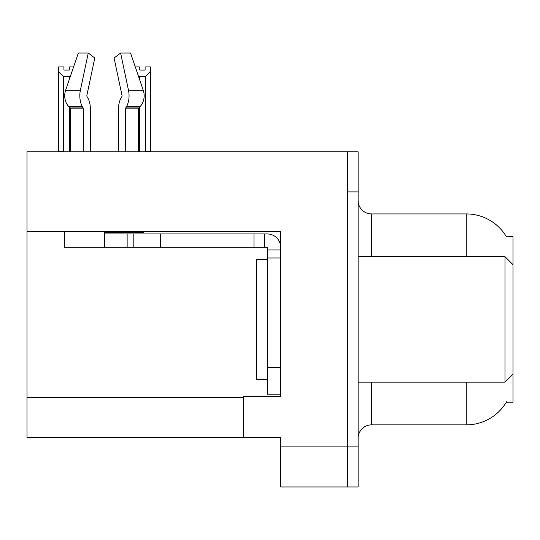 <?xml version="1.0" encoding="UTF-8"?>
<svg xmlns="http://www.w3.org/2000/svg" width="540" height="540" viewBox="0 0 540 540"><rect width="100%" height="100%" fill="white"/><g stroke="black" fill="none" stroke-linecap="round" stroke-linejoin="round"><path stroke-width="0.81" d="M27 231.417L280.678 231.417L280.678 367.47L267.327 367.47L267.327 394.173L280.678 394.173L280.678 367.47L280.678 396.704L243.297 396.704L243.297 437.562L27 437.562L27 151.841L347.443 151.841L347.443 486.965L280.678 486.965L280.678 446.911L347.443 446.911L347.443 486.965L358.121 486.965L358.121 446.911L347.443 446.911L347.443 191.896L358.121 191.896L358.121 446.911M243.297 437.562L280.678 437.562L280.678 446.911M506.446 236.79A46.73 46.73 0 0 0 466.27 213.921A46.73 46.73 0 0 1 506.446 236.79L513 236.621L513 264.661L504.988 256.649L504.988 382.151L358.121 382.151M513 264.661L513 402.179L506.345 402.179L506.581 401.78A46.73 46.73 0 0 1 466.27 424.879A46.73 46.73 0 0 0 506.345 402.179M358.121 438.23A13.352 13.352 0 0 1 371.473 424.879L466.27 424.879L466.27 382.151M466.27 256.649L466.27 213.921A46.73 46.73 0 0 1 506.345 236.621A46.73 46.73 0 0 0 466.27 213.921L371.473 213.921A13.352 13.352 0 0 1 358.121 200.57A13.352 13.352 0 0 0 371.473 213.921L371.473 256.649M347.443 151.841L358.121 151.841L358.121 191.896M125.537 151.841L125.537 108.898A1.337 0.702 90 0 1 125.773 107.906L126.482 106.697A14.688 7.736 -90 0 0 128.5 90.288L120.616 53.035L130.545 53.035L143.262 90.288L130.545 53.035L135.284 66.919L139.766 66.919L139.766 70.085L145.105 70.085L139.766 70.085M145.105 70.085L145.105 66.919L150.444 66.919L150.444 71.361L145.503 76.457L139.367 76.457L139.367 78.874M146.158 151.841L145.503 151.173L150.444 151.173L150.444 151.841L150.444 71.361M145.503 151.173L145.503 76.457M139.367 107.379L139.367 151.173L138.706 151.841M139.367 76.457L138.368 75.951M139.367 151.173L138.49 151.173M69.269 70.085L63.923 70.085L69.269 70.085L69.269 66.919L73.595 66.919M70.477 76.059L69.667 76.457L63.531 76.457L58.583 71.361L58.583 66.919L63.923 66.919L63.923 70.085M63.531 76.457L63.531 151.173L58.583 151.173L58.583 151.841L58.583 71.361M63.531 151.173L62.87 151.841M70.389 151.173L69.667 151.173L69.667 107.534M69.667 78.435L69.667 76.457M70.322 151.841L69.667 151.173M121.79 96.755A1.337 0.702 90 0 0 121.972 95.263A1.337 0.702 90 0 1 121.79 96.755A1.337 0.702 90 0 0 121.972 95.263A1.337 0.702 90 0 1 121.79 96.755L121.075 97.969A14.688 7.736 -90 0 0 118.503 108.898L118.503 151.841M143.883 231.417L143.883 232.619L104.443 232.619L104.443 233.948L133.812 233.948L133.812 247.3L64.382 247.3L64.382 231.417M128.5 90.288L143.262 90.288A14.688 12.481 90 0 1 140.015 106.697L138.861 107.906A1.337 1.134 -90 0 0 138.49 108.898L138.49 151.841M90.376 151.841L90.376 108.898A14.688 7.736 90 0 0 87.804 97.969L87.089 96.755A1.337 0.702 -90 0 1 86.906 95.263L94.79 58.01L88.263 53.035L80.379 90.288A14.688 7.736 90 0 0 82.397 106.697L83.106 107.906A1.337 0.702 -90 0 1 83.342 108.898L83.342 151.841M70.389 151.841L70.389 108.898A1.337 1.134 90 0 0 70.018 107.906L68.87 106.697A14.688 12.481 -90 0 1 65.617 90.288L78.334 53.035L88.263 53.035M86.906 95.263A1.337 0.702 -90 0 0 87.089 96.755L87.804 97.969M120.616 53.035L114.089 58.01L121.972 95.263M133.812 233.948L267.327 233.948A13.352 13.352 0 0 1 280.678 247.306M133.812 247.3L267.327 247.3L267.327 249.973L280.678 249.973M267.327 394.173L280.678 394.173M264.654 247.3L264.654 233.948M280.678 257.985L267.327 257.985L267.327 249.973M267.327 367.47L267.327 257.985M253.976 247.3L253.976 233.948M267.327 259.322L256.649 259.322L256.649 379.485L267.327 379.485M358.121 256.649L504.988 256.649M27 397.507L243.297 397.507M371.473 382.151L371.473 424.879M359.195 256.649A13.352 2.315 -0 0 1 358.121 255.737M104.443 247.3L104.443 233.948M138.49 108.898L125.537 108.898M83.342 108.898L70.389 108.898M80.379 90.288L65.617 90.288M82.397 106.697L68.87 106.697M140.015 106.697L126.482 106.697M83.106 107.906L70.018 107.906M138.861 107.906L125.773 107.906M160.515 247.3L160.515 233.948M127.136 247.3L127.136 233.948M513 374.146L504.988 382.151"/></g></svg>
